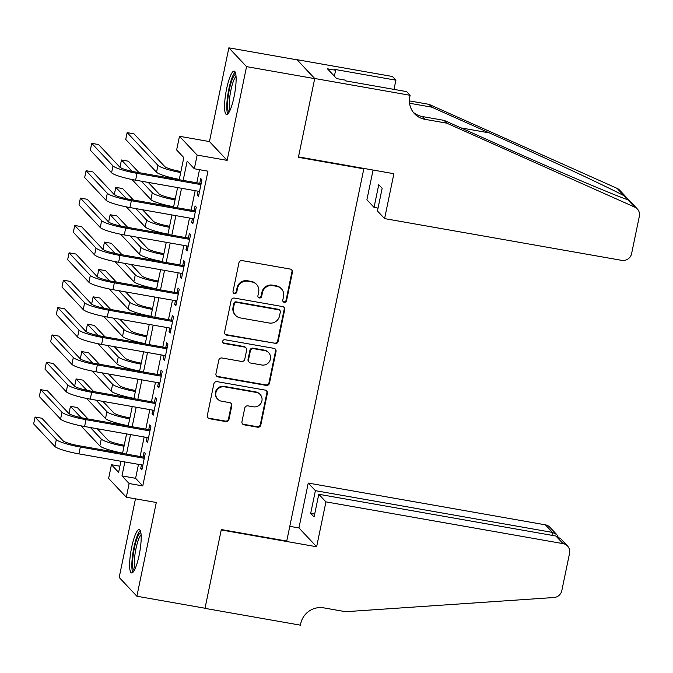 <?xml version="1.0" encoding="UTF-8"?>
<svg xmlns="http://www.w3.org/2000/svg" width="673" height="673" viewBox="0 0 673 673"><rect width="100%" height="100%" fill="white"/><g stroke="black" fill="none" stroke-linecap="round" stroke-linejoin="round"><path stroke-width="1.01" d="M284.275 302.345A1.943 1.884 136.7 0 0 286.538 300.797L292.444 272.254A2.776 2.684 136.7 0 0 290.324 269.091L242.171 260.611A2.776 2.684 136.7 0 0 238.932 262.823L233.026 291.367A1.943 1.884 136.7 0 0 234.507 293.579A1.943 1.884 136.7 0 0 236.77 292.032L237.535 288.338A8.875 8.598 136.7 0 1 247.874 281.247L251.887 281.953A8.875 8.598 136.7 0 1 258.668 292.057L257.91 295.75A1.943 1.884 136.7 0 0 259.391 297.962A1.943 1.884 136.7 0 0 261.654 296.414L262.42 292.721A8.875 8.598 136.7 0 1 272.758 285.63L276.771 286.336A8.875 8.598 136.7 0 1 283.552 296.44L282.786 300.133A1.943 1.884 136.7 0 0 284.275 302.345M283.03 301.521A1.943 1.884 136.7 0 0 286.059 300.284L291.964 271.741A2.776 2.684 136.7 0 0 291.535 269.637M233.27 292.755A1.943 1.884 136.7 0 0 236.29 291.518L237.056 287.825L237.535 288.338M258.154 297.138A1.943 1.884 136.7 0 0 261.174 295.901L261.94 292.208L262.42 292.721M139.134 555.217A22.032 4.408 -80 0 0 139.227 529.55A22.032 4.408 -80 0 0 131.672 547.292A22.032 4.408 -80 0 0 131.58 572.95A22.032 4.408 -80 0 0 139.134 555.217M234.069 96.777A22.032 4.408 -80 0 0 234.162 71.111A22.032 4.408 -80 0 0 226.616 88.844A22.032 4.408 -80 0 0 226.523 114.511A22.032 4.408 -80 0 0 234.069 96.777M241.952 421.66A2.776 2.684 136.7 0 0 244.072 424.814L257.582 427.195A2.776 2.684 136.7 0 0 260.821 424.974L267.383 393.276A2.776 2.684 136.7 0 0 265.263 390.121L217.101 381.641A2.776 2.684 136.7 0 0 213.871 383.854L207.309 415.552A2.776 2.684 136.7 0 0 209.429 418.715L225.749 421.584A2.776 2.684 136.7 0 0 228.98 419.372L231.79 405.802A2.776 2.684 136.7 0 0 229.67 402.647L221.577 401.217A7.42 7.184 136.7 0 1 216.714 390.618A7.42 7.184 136.7 0 1 224.555 386.849L256.253 392.435A7.42 7.184 136.7 0 1 261.116 403.034A7.42 7.184 136.7 0 1 253.284 406.803L248.001 405.878A2.776 2.684 136.7 0 0 244.762 408.09L241.952 421.66M138.487 464.37L135.601 478.31L142.769 485.931L129.14 483.525L126.314 497.212L108.622 478.41L111.457 464.723L118.625 472.345L120.921 461.274M410.126 95.297L314.728 78.497L298.492 156.91L393.89 173.71L384.594 218.599L621.734 260.358A8.471 8.211 136.7 0 0 631.611 253.586L639.35 216.226A8.471 8.211 136.7 0 0 634.782 207.158L446.737 123.159L424.932 119.323A19.778 19.164 -43.3 0 1 414.492 113.712A19.778 19.164 -43.3 0 1 409.815 96.803L410.126 95.297L406.66 91.612L345.602 80.861L344.845 80.045L336.66 78.606L327.44 68.797L335.617 70.236L334.851 69.428L395.909 80.18L392.443 76.495L297.037 59.695L314.703 78.632L298.4 157.322L363.824 168.839L286.74 541.067L221.316 529.55L205.021 608.232L136.88 596.236L156.296 502.495L126.314 497.212M314.703 78.632L246.554 66.635L228.862 47.833L209.454 141.574L179.472 136.291L197.155 155.093L194.329 168.78L187.153 161.158L183.165 180.406M209.454 141.574L227.146 160.376L246.554 66.635M227.146 160.376L197.155 155.093M142.769 485.931L207.957 171.178L194.329 168.78M274.887 343.642A2.776 2.684 136.7 0 0 278.117 341.43L284.687 309.723A2.776 2.684 136.7 0 0 282.567 306.568L234.406 298.089A2.776 2.684 136.7 0 0 231.176 300.301L224.614 332.008A2.776 2.684 136.7 0 0 226.725 335.162L274.407 343.137A2.776 2.684 136.7 0 0 277.638 340.917L284.208 309.218A2.776 2.684 136.7 0 0 283.77 307.115M276.031 351.499L269.469 383.206A2.776 2.684 136.7 0 1 266.239 385.419L218.077 376.939A2.776 2.684 136.7 0 1 215.957 373.776L218.767 360.215A2.776 2.684 136.7 0 1 221.997 357.994L241.531 361.435A2.776 2.684 136.7 0 0 244.762 359.222L246.629 350.221A2.776 2.684 136.7 0 0 244.509 347.066L224.176 343.482A1.943 1.884 136.7 0 1 222.898 340.706A1.943 1.884 136.7 0 1 224.95 339.722L273.911 348.345A2.776 2.684 136.7 0 1 276.031 351.499L275.551 350.995L268.99 382.693L269.469 383.206M135.466 498.828L119.188 577.434L136.88 596.236M297.012 59.83L228.862 47.833M198.123 191.191L197.34 194.96L198.535 196.23L201.934 179.809L200.739 178.538L199.746 183.334M192.453 218.565L191.67 222.334L192.865 223.604L196.272 207.183L195.077 205.913L194.085 210.699M186.783 245.931L186.009 249.7L187.203 250.97L190.602 234.549L189.407 233.279L188.415 238.065M181.121 273.305L180.339 277.074L181.533 278.344L184.932 261.923L183.737 260.644L182.745 265.44M175.451 300.671L174.669 304.44L175.863 305.71L179.262 289.289L178.067 288.019L177.075 292.805M169.781 328.045L168.999 331.806L170.193 333.076L173.6 316.655L172.406 315.385L171.413 320.18M164.111 355.411L163.337 359.18L164.532 360.45L167.93 344.029L166.736 342.759L165.743 347.546M158.449 382.786L157.667 386.546L158.862 387.816L162.26 371.395L161.066 370.125L160.073 374.92M152.779 410.151L151.997 413.92L153.192 415.191L156.59 398.769L155.396 397.499L154.403 402.286M147.109 437.517L146.327 441.286L147.522 442.556L150.929 426.135L149.734 424.865L148.741 429.652M199.511 169.689L196.794 182.812M195.17 190.678L191.124 210.178M189.5 218.044L185.462 237.552M183.83 245.409L179.792 264.918M178.16 272.784L174.122 292.284M172.498 300.15L168.452 319.658M166.828 327.524L162.79 347.024M161.158 354.89L157.12 374.398M155.488 382.264L151.45 401.764M149.827 409.63L145.78 429.138M144.157 437.004L140.119 456.504M141.439 464.892L140.665 468.66L141.86 469.931L145.259 453.509L144.064 452.239L143.071 457.026M363.824 168.839L363.344 168.326M119.895 466.212L111.457 464.723M179.228 179.716L183.805 157.6L176.637 149.978L179.472 136.291M124.858 461.972L121.973 475.904L129.14 483.525M181.542 188.272L177.495 207.78M175.872 215.646L171.834 235.146M170.202 243.012L166.164 262.52M164.532 270.386L160.494 289.886M158.87 297.752L154.824 317.261M153.2 325.126L149.162 344.626M147.53 352.492L143.492 371.992M141.86 379.858L137.822 399.367M136.198 407.232L132.152 426.732M130.528 434.598L126.49 454.107M122.545 453.409L126.583 433.908M128.215 426.043L132.253 406.534M133.885 398.668L137.923 379.168M139.555 371.303L143.593 351.794M145.217 343.937L149.255 324.428M150.887 316.562L154.925 297.062M156.557 289.197L160.595 269.688M162.227 261.822L166.265 242.322M167.888 234.456L171.926 214.948M173.558 207.082L177.596 187.582M135.601 478.31L121.973 475.904M197.34 194.96L198.745 195.212M191.67 222.334L193.084 222.578M186.009 249.7L187.414 249.952M180.339 277.074L181.744 277.318M174.669 304.44L176.074 304.684M168.999 331.806L170.412 332.058M163.337 359.18L164.742 359.424M157.667 386.546L159.072 386.798M151.997 413.92L153.402 414.164M146.327 441.286L147.74 441.538M140.665 468.66L142.07 468.904M281.457 288.852L280.978 288.347A8.875 8.598 136.7 0 0 276.292 285.832L276.771 286.336M261.94 292.208A8.875 8.598 136.7 0 1 272.279 285.125L276.292 285.832M256.573 284.469L256.093 283.964A8.875 8.598 136.7 0 0 251.416 281.449L251.887 281.953M237.056 287.825A8.875 8.598 136.7 0 1 247.395 280.742L251.416 281.449M225.043 334.102A2.776 2.684 136.7 0 0 226.254 334.658L274.407 343.137M280.33 312.02A1.943 1.884 136.7 0 0 278.841 309.816L236.568 302.37A1.943 1.884 136.7 0 0 234.305 303.918L233.506 307.813A8.875 8.598 136.7 0 0 240.286 317.917L269.175 323.006A8.875 8.598 136.7 0 0 279.522 315.915L280.33 312.02M279.867 310.362L279.388 309.858A1.943 1.884 136.7 0 0 278.37 309.302L278.841 309.816M235.6 315.401L235.121 314.897A8.875 8.598 136.7 0 1 233.026 307.309L233.834 303.414A1.943 1.884 136.7 0 1 236.088 301.857L278.37 309.302M216.395 375.879A2.776 2.684 136.7 0 0 217.598 376.426L265.759 384.906A2.776 2.684 136.7 0 0 268.99 382.693M245.973 347.848L245.494 347.344A2.776 2.684 136.7 0 0 244.03 346.553L223.697 342.978L224.176 343.482M222.931 342.658A1.943 1.884 136.7 0 0 223.697 342.978M261.797 365.002A7.42 7.184 136.7 0 0 268.687 352.736A7.42 7.184 136.7 0 0 264.775 350.633L253.603 348.664A2.776 2.684 136.7 0 0 250.373 350.885L248.505 359.878A2.776 2.684 136.7 0 0 250.625 363.041L261.797 365.002M268.687 352.736L268.207 352.231A7.42 7.184 136.7 0 0 264.296 350.128L264.775 350.633M249.161 362.251L248.69 361.746A2.776 2.684 136.7 0 1 248.034 359.374L249.893 350.372A2.776 2.684 136.7 0 1 253.124 348.16L264.296 350.128M275.551 350.995A2.776 2.684 136.7 0 0 275.122 348.892M260.173 394.538L259.694 394.025A7.42 7.184 136.7 0 0 255.782 391.922L256.253 392.435M217.665 399.114L217.186 398.609A7.42 7.184 136.7 0 1 224.075 386.344L255.782 391.922M207.738 417.655A2.776 2.684 136.7 0 0 208.95 418.202L225.27 421.079A2.776 2.684 136.7 0 0 228.5 418.867L231.31 405.297A2.776 2.684 136.7 0 0 230.873 403.194M242.389 423.754A2.776 2.684 136.7 0 0 243.592 424.31L257.111 426.682A2.776 2.684 136.7 0 0 260.342 424.47L266.903 392.771A2.776 2.684 136.7 0 0 266.474 390.668M180.919 171.531L180.785 171.514A14.125 2.044 -168.3 0 1 164.767 166.568L133.952 133.818L127.138 132.615L157.953 165.373A21.183 3.071 11.7 0 0 180.709 172.549M127.138 132.615L125.725 139.462L156.531 172.212A21.183 3.071 11.7 0 0 179.296 179.397M201.16 183.578L135.828 172.078A14.125 2.044 -168.3 0 1 119.811 167.131L98.561 144.544L91.747 143.341L112.997 165.937A21.183 3.071 11.7 0 0 137.023 173.348L200.949 184.604M91.747 143.341L90.333 150.188L111.583 172.776A21.183 3.071 11.7 0 0 135.609 180.187L199.528 191.443M229.215 111.97A19.071 3.811 100 0 1 227.819 99.461A19.071 3.811 100 0 1 235.828 74.417M236.038 76.394A17.658 3.533 -80 0 0 229.527 99.242A17.658 3.533 -80 0 0 230.09 110.187M235.171 72.087A21.889 4.383 -80 0 0 227.121 100.395A21.889 4.383 -80 0 0 227.802 113.947M134.272 570.41A19.071 3.811 100 0 1 132.875 557.9A19.071 3.811 100 0 1 140.884 532.856M141.103 534.833A17.658 3.533 -80 0 0 134.592 557.681A17.658 3.533 -80 0 0 135.155 568.626M140.236 530.526A21.889 4.383 -80 0 0 132.177 558.834A21.889 4.383 -80 0 0 132.867 572.387M384.594 218.599L377.444 210.994L382.155 188.28L378.756 184.671L374.053 207.393L378.049 208.092M374.053 207.393L366.903 199.788L373.069 170.042M446.737 123.159L444.121 120.374L501.78 146.134C557.017 170.883 616.518 196.188 627.783 199.721L629.297 200.428L624.09 195.793C607.946 187.077 544.306 157.381 489.321 132.892L431.662 107.142L409.857 103.297A19.778 19.164 -43.3 0 1 409.571 103.247M431.662 107.142L429.046 104.357L409.411 100.9M413.256 112.248A19.778 19.164 -43.3 0 0 422.316 116.538L444.121 120.374M624.09 195.793L617.091 188.356L429.046 104.357M314.728 78.497L297.037 59.695M393.999 89.383L395.909 80.18M617.091 188.356A8.471 8.211 -43.3 0 1 619.656 190.173L627.572 198.585M629.297 200.428L637.348 208.975M394.942 89.551A19.778 19.164 -43.3 0 1 394.479 87.078M334.38 76.184L335.617 70.236M325.934 501.873L563.074 543.633L555.923 536.036L318.783 494.276L325.934 501.873L316.638 546.754L221.232 529.954L204.996 608.367L300.394 625.167L300.713 623.661A19.778 19.164 136.7 0 1 323.755 607.862L345.56 611.707L553.946 597.515A8.471 8.211 136.7 0 0 561.812 590.642L569.551 553.282A8.471 8.211 136.7 0 0 563.074 543.633M289.785 526.336L298.947 527.952L316.638 546.754M298.947 527.952L308.242 483.071L315.393 490.667L310.682 513.381L314.081 516.99L318.783 494.276M315.393 490.667L552.533 532.427L545.382 524.831A8.471 8.211 -43.3 0 1 549.858 527.228L556.731 534.539L552.533 532.427L551.927 535.329M308.242 483.071L545.382 524.831M310.682 513.381L314.678 514.088M557.967 536.709L556.731 534.539M567.541 546.03L560.668 538.728L555.923 536.036M175.258 198.905L175.115 198.88A14.125 2.044 -168.3 0 1 159.097 193.942L148.253 182.417M139.059 172.641L128.282 161.184L121.468 159.989L132.16 171.354M141.439 181.214L152.283 192.739A21.183 3.071 11.7 0 0 175.039 199.923M121.468 159.989L120.055 166.828L121.165 168.006M131.975 179.498L150.87 199.578A21.183 3.071 11.7 0 0 173.626 206.762M169.588 226.271L169.445 226.246A14.125 2.044 -168.3 0 1 153.427 221.308L142.583 209.783M133.397 200.016L122.621 188.558L115.798 187.355L126.499 198.72M135.769 208.58L146.613 220.105A21.183 3.071 11.7 0 0 169.377 227.289M115.798 187.355L114.385 194.194L115.495 195.38M126.305 206.863L145.2 226.952A21.183 3.071 11.7 0 0 167.956 234.128M163.918 253.645L163.783 253.62A14.125 2.044 -168.3 0 1 147.766 248.674L136.922 237.148M127.727 227.381L116.951 215.924L110.136 214.729L120.829 226.094M130.108 235.954L140.943 247.479A21.183 3.071 11.7 0 0 163.707 254.663M110.136 214.729L108.715 221.568L109.825 222.746M120.635 234.238L139.53 254.318A21.183 3.071 11.7 0 0 162.294 261.503M158.248 281.011L158.113 280.986A14.125 2.044 -168.3 0 1 142.096 276.048L131.252 264.523M122.057 254.747L111.281 243.298L104.466 242.095L115.159 253.46M124.438 263.32L135.281 274.845A21.183 3.071 11.7 0 0 158.037 282.029M104.466 242.095L103.053 248.934L104.164 250.12M114.965 261.604L133.86 281.693A21.183 3.071 11.7 0 0 156.624 288.868M195.49 210.943L130.167 199.444A14.125 2.044 -168.3 0 1 114.141 194.505L92.891 171.909L86.077 170.715L107.327 193.302A21.183 3.071 11.7 0 0 131.361 200.714L195.279 211.97M86.077 170.715L84.663 177.554L105.913 200.142A21.183 3.071 11.7 0 0 129.939 207.553L193.858 218.809M189.82 238.318L124.497 226.809A14.125 2.044 -168.3 0 1 108.479 221.871L87.229 199.284L80.407 198.081L101.665 220.668A21.183 3.071 11.7 0 0 125.691 228.08L189.609 239.336M80.407 198.081L78.993 204.929L100.243 227.516A21.183 3.071 11.7 0 0 124.269 234.927L188.196 246.183M184.15 265.684L118.827 254.184A14.125 2.044 -168.3 0 1 102.809 249.246L81.559 226.65L74.745 225.455L95.995 248.043A21.183 3.071 11.7 0 0 120.021 255.454L183.939 266.71M74.745 225.455L73.323 232.294L94.573 254.882A21.183 3.071 11.7 0 0 118.608 262.293L182.526 273.549M178.488 293.058L113.157 281.55A14.125 2.044 -168.3 0 1 97.139 276.611L75.889 254.024L69.075 252.821L90.325 275.408A21.183 3.071 11.7 0 0 114.351 282.82L178.278 294.076M69.075 252.821L67.662 259.669L88.912 282.256A21.183 3.071 11.7 0 0 112.938 289.668L176.856 300.924M152.578 308.385L152.443 308.36A14.125 2.044 -168.3 0 1 136.426 303.414L125.582 291.889M116.387 282.122L105.611 270.664L98.796 269.461L109.489 280.834M118.768 290.694L129.611 302.219A21.183 3.071 11.7 0 0 152.367 309.395M98.796 269.461L97.383 276.309L98.494 277.486M109.295 288.978L128.198 309.058A21.183 3.071 11.7 0 0 150.954 316.243M172.818 320.424L107.495 308.924A14.125 2.044 -168.3 0 1 91.469 303.977L70.219 281.39L63.405 280.195L84.655 302.783A21.183 3.071 11.7 0 0 108.689 310.194L172.608 321.45M63.405 280.195L61.992 287.035L83.242 309.622A21.183 3.071 11.7 0 0 107.268 317.033L171.186 328.289M146.916 335.751L146.773 335.726A14.125 2.044 -168.3 0 1 130.755 330.788L119.912 319.263M110.725 309.487L99.949 298.03L93.126 296.835L103.827 308.2M113.098 318.06L123.941 329.585A21.183 3.071 11.7 0 0 146.706 336.769M93.126 296.835L91.713 303.674L92.824 304.861M103.634 316.344L122.528 336.433A21.183 3.071 11.7 0 0 145.284 343.609M167.148 347.798L101.825 336.29A14.125 2.044 -168.3 0 1 85.808 331.352L64.549 308.764L57.735 307.561L78.993 330.149A21.183 3.071 11.7 0 0 103.019 337.56L166.938 348.816M57.735 307.561L56.322 314.4L77.572 336.996A21.183 3.071 11.7 0 0 101.598 344.408L165.524 355.664M141.246 363.117L141.111 363.1A14.125 2.044 -168.3 0 1 125.085 358.154L114.25 346.629M105.055 336.862L94.279 325.404L87.465 324.201L98.157 335.575M107.436 345.434L118.271 356.959A21.183 3.071 11.7 0 0 141.036 364.135M87.465 324.201L86.043 331.049L87.153 332.226M97.964 343.718L116.858 363.799A21.183 3.071 11.7 0 0 139.622 370.983M161.478 375.164L96.155 363.664A14.125 2.044 -168.3 0 1 80.137 358.717L58.888 336.13L52.073 334.927L73.323 357.523A21.183 3.071 11.7 0 0 97.349 364.934L161.268 376.19M52.073 334.927L50.652 341.775L71.902 364.362A21.183 3.071 11.7 0 0 95.936 371.774L159.854 383.03M135.576 390.491L135.441 390.466A14.125 2.044 -168.3 0 1 119.424 385.528L108.58 374.003M99.385 364.228L88.609 352.77L81.795 351.575L92.487 362.94M101.766 372.8L112.61 384.325A21.183 3.071 11.7 0 0 135.366 391.509M81.795 351.575L80.381 358.415L81.492 359.592M92.294 371.084L111.188 391.164A21.183 3.071 11.7 0 0 133.952 398.349M155.816 402.53L90.485 391.03A14.125 2.044 -168.3 0 1 74.467 386.092L53.217 363.504L46.403 362.301L67.653 384.889A21.183 3.071 11.7 0 0 91.679 392.3L155.598 403.556M46.403 362.301L44.99 369.141L66.24 391.728A21.183 3.071 11.7 0 0 90.266 399.139L154.184 410.395M129.906 417.857L129.771 417.832A14.125 2.044 -168.3 0 1 113.754 412.894L102.91 401.369M93.715 391.602L82.939 380.144L76.125 378.941L86.817 390.306M96.096 400.166L106.94 411.691A21.183 3.071 11.7 0 0 129.696 418.875M76.125 378.941L74.711 385.789L75.822 386.967M86.624 398.45L105.526 418.539A21.183 3.071 11.7 0 0 128.282 425.723M150.146 429.904L84.823 418.396A14.125 2.044 -168.3 0 1 68.797 413.458L47.547 390.87L40.733 389.667L61.983 412.263A21.183 3.071 11.7 0 0 86.018 419.674L149.936 430.922M40.733 389.667L39.32 396.515L60.57 419.102A21.183 3.071 11.7 0 0 84.596 426.514L148.514 437.77M124.244 445.232L124.101 445.206A14.125 2.044 -168.3 0 1 108.084 440.268L97.24 428.743M88.054 418.968L77.269 407.51L70.455 406.315L81.155 417.681M90.426 427.54L101.27 439.065A21.183 3.071 11.7 0 0 124.034 446.249M70.455 406.315L69.041 413.155L70.152 414.332M80.962 425.824L99.856 445.905A21.183 3.071 11.7 0 0 122.612 453.089M144.476 457.27L79.153 445.77A14.125 2.044 -168.3 0 1 63.136 440.832L41.877 418.236L35.063 417.041L56.322 439.629A21.183 3.071 11.7 0 0 80.348 447.04L144.266 458.296M35.063 417.041L33.65 423.881L54.9 446.468A21.183 3.071 11.7 0 0 78.926 453.88L142.853 465.136M286.059 300.284L286.538 300.797M236.29 291.518L236.77 292.032M261.174 295.901L261.654 296.414M272.279 285.125L272.758 285.63M247.395 280.742L247.874 281.247M291.964 271.741L292.444 272.254M226.254 334.658L226.725 335.162M284.208 309.218L284.687 309.723M277.638 340.917L278.117 341.43M236.088 301.857L236.568 302.37M233.834 303.414L234.305 303.918M233.026 307.309L233.506 307.813M265.759 384.906L266.239 385.419M217.598 376.426L218.077 376.939M244.03 346.553L244.509 347.066M253.124 348.16L253.603 348.664M249.893 350.372L250.373 350.885M248.034 359.374L248.505 359.878M224.075 386.344L224.555 386.849M231.31 405.297L231.79 405.802M228.5 418.867L228.98 419.372M225.27 421.079L225.749 421.584M208.95 418.202L209.429 418.715M266.903 392.771L267.383 393.276M260.342 424.47L260.821 424.974M257.111 426.682L257.582 427.195M243.592 424.31L244.072 424.814M157.953 165.373L156.531 172.212M137.023 173.348L135.609 180.187M112.997 165.937L111.583 172.776M422.316 116.538L424.932 119.323M634.782 207.158L627.783 199.721M489.321 132.892L460.963 127.904M152.283 192.739L150.87 199.578M146.613 220.105L145.2 226.952M140.943 247.479L139.53 254.318M135.281 274.845L133.86 281.693M131.361 200.714L129.939 207.553M107.327 193.302L105.913 200.142M125.691 228.08L124.269 234.927M101.665 220.668L100.243 227.516M120.021 255.454L118.608 262.293M95.995 248.043L94.573 254.882M114.351 282.82L112.938 289.668M90.325 275.408L88.912 282.256M129.611 302.219L128.198 309.058M108.689 310.194L107.268 317.033M84.655 302.783L83.242 309.622M123.941 329.585L122.528 336.433M103.019 337.56L101.598 344.408M78.993 330.149L77.572 336.996M118.271 356.959L116.858 363.799M97.349 364.934L95.936 371.774M73.323 357.523L71.902 364.362M112.61 384.325L111.188 391.164M91.679 392.3L90.266 399.139M67.653 384.889L66.24 391.728M106.94 411.691L105.526 418.539M86.018 419.674L84.596 426.514M61.983 412.263L60.57 419.102M101.27 439.065L99.856 445.905M80.348 447.04L78.926 453.88M56.322 439.629L54.9 446.468"/></g></svg>
